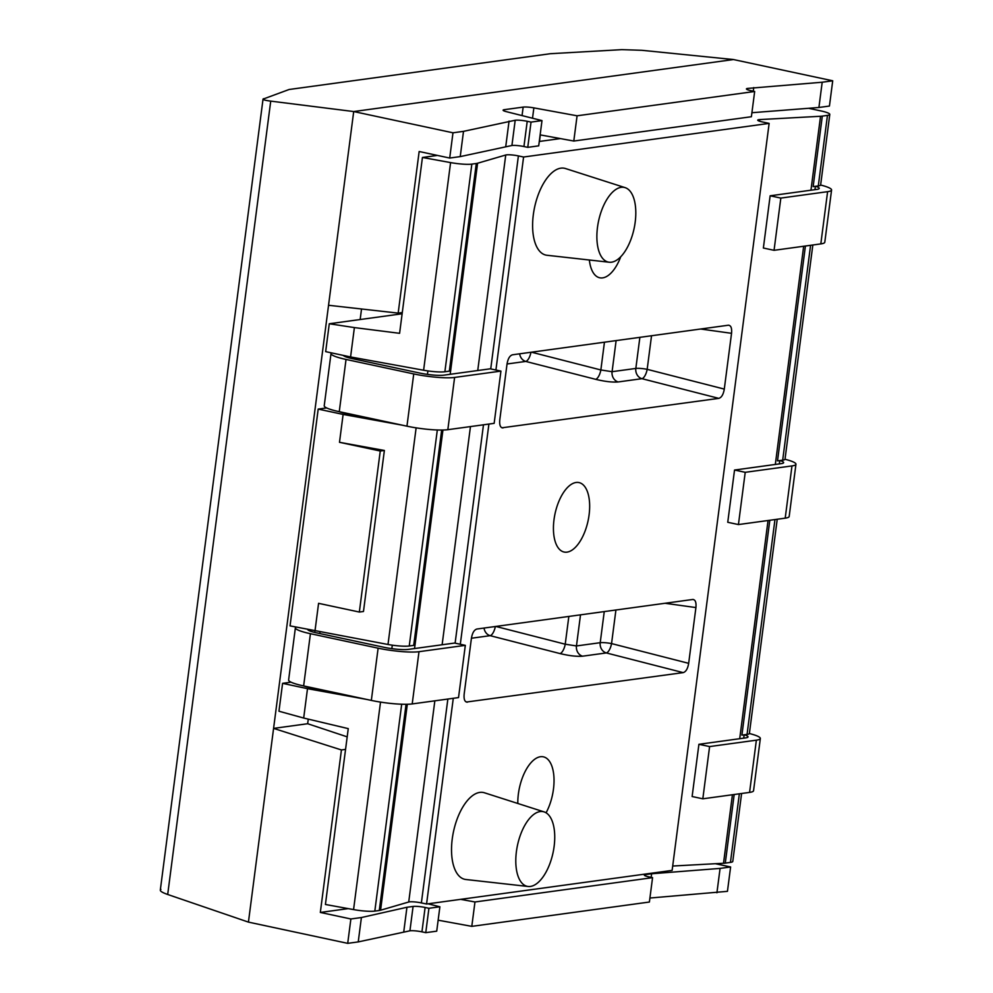 <?xml version="1.0" encoding="UTF-8"?>
<svg xmlns="http://www.w3.org/2000/svg" width="993" height="993" viewBox="0 0 993 993"><rect width="100%" height="100%" fill="white"/><g stroke="black" fill="none" stroke-linecap="round" stroke-linejoin="round"><path stroke-width="1.49" d="M531.032 122.102L527.755 147.349L538.715 145.847L541.992 120.6L531.032 122.102L527.221 121.295A8.875 1.328 -172.6 0 0 515.193 120.252L463.508 131.349L452.982 132.801L449.705 158.048L419.158 151.507L398.168 313.118L402.289 312.559L399.596 333.313L354.389 327.591L350.579 356.959L423.614 370.228A17.762 2.644 7.4 0 0 444.876 371.754L449.332 371.134L476.292 163.497A17.762 2.644 -172.6 0 0 477.583 163.237L505.735 155.007A8.875 1.328 -172.6 0 1 518.396 155.913L490.728 368.912M539.286 141.465L560.35 138.586M366.864 699.457L307.495 688.67L303.684 718.038L348.258 728.626L325.419 904.474L353.57 909.588A17.762 2.644 7.4 0 0 374.82 911.102L401.693 704.223M263.008 99.126L289.124 89.494L550.47 53.696L621.742 49.65L641.813 50.295L733.442 59.543L353.707 111.551L273.584 728.39L307.669 723.723L308.264 719.131M541.992 120.6L506.331 111.65A8.875 1.328 7.4 0 1 503.103 110.186A8.875 1.328 7.4 0 1 504.27 109.689L523.15 107.107A8.875 1.328 7.4 0 1 533.862 107.877L577.082 115.796L573.793 141.043L751.391 116.727L754.668 91.48L750.845 90.661A8.875 1.328 -172.6 0 1 746.426 88.911A8.875 1.328 -172.6 0 1 747.592 88.427L822.192 82.233L818.915 107.48L751.912 112.718M428.07 903.816L439.887 906.783L436.721 931.161L425.761 932.663L421.938 931.844A8.875 1.328 -172.6 0 0 409.923 930.813L358.237 941.91L347.711 943.35L248.436 922.112L273.584 728.39L341.431 749.951L345.564 749.392M347.711 943.35L350.877 918.972L320.329 912.443L348.233 908.62M320.329 912.443L341.431 749.951M402.289 312.559L422.435 157.477L437.429 155.417M539.484 141.44L540.329 134.911L573.793 141.043M384.378 450.462L380.257 451.021L359.342 612.048L363.475 611.489L384.378 450.462L339.494 442.307L343.119 414.429L402.475 425.215M416.129 427.846L388.002 644.482L290.043 625.875L318.194 409.091L326.647 407.937M359.342 612.048L318.579 603.334L314.955 631.213M422.435 157.477L450.586 162.591A17.762 2.644 7.4 0 0 471.849 164.106L476.292 163.497M350.579 356.959L325.667 351.634L329.279 323.755L354.389 327.591M303.684 718.038L278.959 711.224L282.583 683.345L291.023 682.179M307.495 688.67L282.583 683.345M343.119 414.429L318.194 409.091M380.257 451.021L339.494 442.307M407.316 704.273L380.567 910.233A17.762 2.644 -172.6 0 1 379.276 910.494L374.82 911.102M388.002 644.482A17.762 2.644 7.4 0 0 409.253 645.996L413.709 645.388L441.674 430.043M495.917 370.029L523.584 157.018L769.141 123.393L672.124 870.389L426.568 904.015L421.38 902.91A8.875 1.328 -172.6 0 0 408.719 902.004L380.567 910.233M488.904 424.048L460.305 644.271M453.28 698.302L426.568 904.015M589.358 260.005A35.512 16.893 102.1 0 0 599.735 277.792A35.512 16.893 102.1 0 0 602.639 277.879A35.512 16.893 102.1 0 0 620.712 256.802M567.015 552.133A35.512 16.893 102.1 0 0 588.638 517.874A35.512 16.893 102.1 0 0 578.969 482.573A35.512 16.893 102.1 0 0 576.064 482.486A35.512 16.893 102.1 0 0 554.454 516.732A35.512 16.893 102.1 0 0 564.111 552.034A35.512 16.893 102.1 0 0 567.015 552.133M546.076 812.808A35.512 16.893 102.1 0 0 553.97 777.718A35.512 16.893 102.1 0 0 543.357 756.827A35.512 16.893 102.1 0 0 540.453 756.728A35.512 16.893 102.1 0 0 517.812 803.474M728.874 325.232L728.279 325.232C730.922 325.307 732.015 328 731.543 333.313L724.294 389.095C723.376 394.469 721.539 397.572 718.783 398.367L501.974 427.797M728.279 325.232L512.537 354.786C509.781 355.593 507.944 358.684 507.026 364.071L499.789 419.84C499.305 425.165 500.398 427.859 503.041 427.921L501.353 427.412M693.251 599.474L692.667 599.487C695.311 599.549 696.391 602.242 695.919 607.567L688.67 663.336C687.752 668.723 685.927 671.814 683.172 672.621L466.35 702.051M692.667 599.487L476.913 629.028C474.157 629.835 472.333 632.926 471.414 638.313L464.165 694.095C463.694 699.407 464.774 702.101 467.418 702.163L465.742 701.666M625.156 187.652L565.501 168.537A44.387 21.114 102.1 0 0 560.896 168.152A44.387 21.114 102.1 0 0 533.713 212.006A44.387 21.114 102.1 0 0 546.944 255.263L609.206 262.226A38.181 18.159 102.1 0 0 611.477 262.202A38.181 18.159 102.1 0 0 634.552 226.255A38.181 18.159 102.1 0 0 625.156 187.652A38.181 18.159 102.1 0 0 621.208 187.317A38.181 18.159 102.1 0 0 597.823 225.039A38.181 18.159 102.1 0 0 609.206 262.226M544.09 811.889L484.423 792.774A44.387 21.114 102.1 0 0 479.83 792.402A44.387 21.114 102.1 0 0 452.634 836.255A44.387 21.114 102.1 0 0 465.866 879.5L528.127 886.476A38.181 18.159 102.1 0 0 530.399 886.439A38.181 18.159 102.1 0 0 553.486 850.492A38.181 18.159 102.1 0 0 544.09 811.889A38.181 18.159 102.1 0 0 540.13 811.566A38.181 18.159 102.1 0 0 516.745 849.276A38.181 18.159 102.1 0 0 528.127 886.476M769.141 123.393L762.152 121.891A8.875 1.328 -172.6 0 1 757.733 120.153A8.875 1.328 -172.6 0 1 759.782 119.582L820.541 116.268A17.762 2.644 -172.6 0 0 822.303 116.107L827.454 115.399A17.762 2.644 7.4 0 0 829.788 114.418A17.762 2.644 7.4 0 0 820.95 110.931L808.587 108.287M829.788 114.418L820.64 184.946A17.762 2.644 -172.6 0 1 818.294 185.927L813.143 186.622L822.303 116.107M812.833 244.998L785.016 459.188A17.762 2.644 -172.6 0 1 782.683 460.169L777.519 460.876L805.422 246.016M777.221 519.252L749.392 733.43A17.762 2.644 -172.6 0 1 747.059 734.41L741.908 735.118L769.811 520.27M741.597 793.494L732.772 861.415A17.762 2.644 -172.6 0 1 730.438 862.396L725.287 863.103A17.762 2.644 -172.6 0 1 723.525 863.265L672.683 866.033M745.222 472.32L738.432 524.565L785.202 518.16A30.187 4.506 7.4 0 0 789.174 516.497L795.952 464.252A30.187 4.506 -172.6 0 1 791.98 465.916L745.222 472.32L734.535 470.037L781.292 463.632A17.762 2.644 -172.6 0 0 783.626 462.651A17.762 2.644 -172.6 0 0 780.039 460.529M785.004 459.262A30.187 4.506 -172.6 0 1 795.952 464.252M738.432 524.565L727.745 522.281L734.535 470.037M347.19 736.856L307.669 723.723M360.161 319.523L361.526 308.984M452.982 132.801L353.707 111.551L270.729 101.125L167.693 894.482L248.436 922.112M398.168 313.118L328.546 305.273M263.604 98.704C261.879 99.461 264.262 100.268 270.729 101.125M160.332 889.914L263.021 99.238M160.916 889.38C159.141 890.56 161.4 892.26 167.693 894.482M715.394 863.711L730.612 866.963L727.447 891.342L649.918 898.032M733.442 59.543L832.717 80.793L829.44 106.04L818.915 107.48M438.149 920.188L471.799 926.357L649.397 902.029L652.562 877.651L648.739 876.831A8.875 1.328 -172.6 0 1 644.32 875.094A8.875 1.328 -172.6 0 1 645.487 874.597L651.631 873.766L651.16 877.353M832.717 80.793L822.192 82.233M754.668 91.48L577.082 115.796M730.612 866.963L720.086 868.403L716.921 892.781M463.508 131.349L460.231 156.609L449.705 158.048M350.877 918.972L361.402 917.532L358.237 941.91M439.887 906.783L428.926 908.285L425.761 932.663M460.64 899.348L474.964 901.979L471.799 926.357M474.964 901.979L652.562 877.651M753.737 87.583L753.265 91.182M720.086 868.403L651.631 873.766M460.231 156.609L511.916 145.499A8.875 1.328 -172.6 0 1 523.932 146.542L527.755 147.349M509.061 121.096L505.772 146.343M361.402 917.532L406.944 907.267L403.779 931.645M406.944 907.267L413.088 906.435A8.875 1.328 -172.6 0 1 425.116 907.465L421.938 931.844M428.926 908.285L425.116 907.465M343.417 355.432A17.762 2.644 -172.6 0 0 352.18 358.61L419.878 373.083A17.762 2.644 -172.6 0 0 443.921 375.155L490.244 368.813L500.931 371.097L454.608 377.439A30.187 4.506 -172.6 0 1 413.733 373.927L346.036 359.441A30.187 4.506 -172.6 0 1 331.017 353.52L324.227 405.752A30.187 4.506 7.4 0 0 339.258 411.685A17.762 2.644 7.4 0 0 348.282 413.944L358.498 415.794M331.017 353.52A30.187 4.506 -172.6 0 1 331.463 352.875M523.584 157.018L518.396 155.913M329.279 323.755L402.14 313.776M307.793 629.674A17.762 2.644 -172.6 0 0 316.556 632.851L384.254 647.337A17.762 2.644 -172.6 0 0 408.297 649.397L454.633 643.054L465.32 645.351L418.996 651.693A30.187 4.506 -172.6 0 1 378.122 648.181L310.424 633.695A30.187 4.506 -172.6 0 1 295.393 627.762L288.615 680.006A30.187 4.506 7.4 0 0 303.635 685.927A17.762 2.644 7.4 0 0 312.658 688.186L322.886 690.048M295.393 627.762A30.187 4.506 -172.6 0 1 295.84 627.117M709.598 746.575L702.821 798.806L749.578 792.402A30.187 4.506 7.4 0 0 753.55 790.738L760.34 738.507A30.187 4.506 -172.6 0 1 756.368 740.17L709.598 746.575L698.911 744.291L745.669 737.886A17.762 2.644 -172.6 0 0 748.014 736.905A17.762 2.644 -172.6 0 0 744.427 734.783M749.38 733.517A30.187 4.506 -172.6 0 1 760.34 738.507M702.821 798.806L692.121 796.523L698.911 744.291M310.424 633.695L303.635 685.927L371.332 700.413A30.187 4.506 7.4 0 0 412.207 703.925L458.53 697.582L465.32 645.351M346.036 359.441L339.258 411.685L406.956 426.171A30.187 4.506 7.4 0 0 447.831 429.684L494.154 423.341L500.931 371.097M507.038 363.984L525.769 361.427L595.614 379.314C604.874 381.535 612.396 382.417 618.192 381.945L641.937 378.681A8.875 3.463 104.4 0 0 647.175 369.334L724.294 389.095M718.783 398.367L641.937 378.681A8.875 7.696 82.2 0 1 635.83 368.44A8.875 1.328 -172.6 0 1 647.175 369.334L651.532 335.746M595.614 379.314A8.875 3.463 104.4 0 0 600.852 369.967L612.085 371.692L635.83 368.44L639.877 337.347M519.662 353.806A8.875 7.696 82.2 0 0 525.769 361.427A8.875 3.463 104.4 0 0 530.957 352.267M471.414 638.238L490.145 635.669L560.002 653.568C569.25 655.79 576.772 656.658 582.568 656.187L606.326 652.935A8.875 3.463 104.4 0 0 611.551 643.588L688.67 663.336M683.172 672.621L606.326 652.935A8.875 7.696 82.2 0 1 600.219 642.694A8.875 1.328 -172.6 0 1 611.551 643.588L615.921 610M560.002 653.568A8.875 3.463 104.4 0 0 565.228 644.209L576.461 645.946L600.219 642.694L604.253 611.589M484.05 628.06A8.875 7.696 82.2 0 0 490.145 635.669A8.875 3.463 104.4 0 0 495.346 626.509M815.663 186.287A17.762 2.644 -172.6 0 1 819.25 188.409A17.762 2.644 -172.6 0 1 816.916 189.39L770.146 195.795L763.369 248.027L774.056 250.31L820.814 243.906A30.187 4.506 7.4 0 0 824.786 242.242L831.575 190.011A30.187 4.506 -172.6 0 1 827.603 191.674L780.833 198.079L770.146 195.795M820.615 185.021A30.187 4.506 -172.6 0 1 831.575 190.011M774.056 250.31L780.833 198.079M380.518 702.101L353.57 909.588M450.586 162.591L423.614 370.228M477.583 163.237L450.177 374.299M442.94 430.019L414.553 648.541M427.449 374.398L427.896 370.923M391.838 648.64L392.285 645.165M406.063 704.285L379.276 910.494M409.253 645.996L437.317 429.969M444.876 371.754L471.849 164.106M818.294 185.927L827.454 115.399M782.683 460.169L810.586 245.308M747.059 734.41L774.962 519.562M734.187 794.512L725.287 863.103M730.438 862.396L739.351 793.804M785.202 518.16L791.98 465.916M522.057 115.598L523.15 107.107M504.109 110.955L504.27 109.689M515.193 120.252L511.916 145.499M413.088 906.435L409.923 930.813M527.221 121.295L523.932 146.542M747.592 88.427L747.431 89.693M645.487 874.597L645.326 875.863M532.521 118.229L533.862 107.877M430.416 904.4L430.528 903.469M355.382 359.292L355.568 357.865M820.541 116.268L810.946 190.197M803.66 246.264L775.322 464.451M768.048 520.506L739.711 738.693M732.424 794.76L723.525 863.265M319.758 633.534L319.945 632.119M505.735 155.007L477.745 370.526M470.459 426.58L442.121 644.767M434.847 700.822L408.719 902.004M483.479 424.793L455.117 643.166M447.855 699.047L421.38 902.91M759.782 119.582L759.558 121.22M749.578 792.402L756.368 740.17M378.122 648.181L371.332 700.413M418.996 651.693L412.207 703.925M413.733 373.927L406.956 426.171M454.608 377.439L447.831 429.684M616.119 340.599L612.085 371.692A8.875 7.696 82.2 0 0 618.192 381.945M531.466 352.192L600.852 369.967L604.452 342.2M731.543 333.313L700.648 329.018M580.508 614.853L576.461 645.946A8.875 7.696 82.2 0 0 582.568 656.187M495.855 626.446L565.228 644.209L568.84 616.442M695.919 607.567L665.037 603.272M820.814 243.906L827.603 191.674M815.39 186.324L814.955 189.651M779.766 460.566L779.344 463.905M744.154 734.82L743.72 738.147"/></g></svg>
